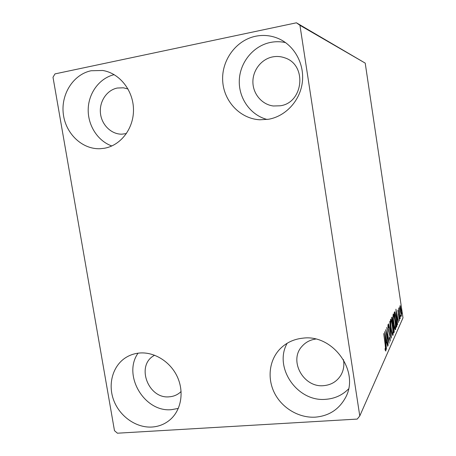 <?xml version="1.0" encoding="UTF-8"?>
<svg xmlns="http://www.w3.org/2000/svg" width="456" height="456" viewBox="0 0 456 456"><rect width="100%" height="100%" fill="white"/><g stroke="black" fill="none" stroke-linecap="round" stroke-linejoin="round"><path stroke-width="0.68" d="M315.295 417.154C299.085 418.129 282.452 408.331 274.763 393.574C267.062 378.822 269.04 360.576 279.756 349.222C285.946 342.809 293.658 339.121 302.898 338.164C333.245 333.929 360.451 372.164 345.192 398.173C338.66 409.67 328.696 415.997 315.295 417.154M348.526 388.951C342.37 395.158 334.835 398.607 325.915 399.296C297.295 402.289 273.372 367.348 287.183 343.248M104.361 148.263L100.217 148.713C82.251 149.557 65.578 133.682 63.304 113.932C60.819 94.215 73.319 74.396 91.126 70.743L102.68 70.48C119.478 73.085 133.232 90.334 133.483 109.349C133.87 128.37 120.84 145.464 104.361 148.263M111.823 145.971C97.698 140.978 87.712 125.309 88.207 109.064C88.646 92.819 99.607 78.073 114.199 74.659M268.55 119.261L259.795 119.785C240.175 118.748 223.742 101.357 222.688 80.866C221.445 60.391 235.934 40.305 255.525 36.258C263.619 34.616 271.462 35.477 279.043 38.84C294.907 45.993 304.773 64.661 302.254 82.878C299.797 101.107 285.45 116.326 268.55 119.261M267.136 119.478C250.526 115.168 238.591 98.336 239.292 80.41C239.89 62.483 253.165 45.971 270.322 42.459C275.413 41.422 280.486 41.473 285.547 42.602M151.968 427.038C136.133 428.024 119.728 416.425 113.715 400.288C107.616 384.186 112.735 365.752 125.862 357.544C129.931 355.007 134.423 353.503 139.331 353.035C154.048 351.65 170.059 361.426 177.139 376.399C184.27 391.356 181.459 409.42 170.681 419.207C165.38 423.937 159.144 426.554 151.968 427.038M178.307 408.422L171.61 409.642C144.466 412.64 122.362 375.208 138.043 353.178M181.117 391.505L180.063 392.473C177.013 395.038 173.474 396.475 169.438 396.794C148.73 399.325 135.831 366.516 153.376 355.954L154.584 355.207M280.189 105.792L273.349 105.986C262.075 104.618 253.074 94.135 252.898 82.268C252.63 70.406 261.271 59.137 272.574 56.914C276.775 56.094 280.885 56.419 284.903 57.883C307.367 64.974 303.411 102.925 280.189 105.792M126.437 133.574L121.758 134.184C111.144 134.292 101.528 124.733 100.44 113.105C99.231 101.494 106.812 90.083 117.3 88.031L123.371 87.803L128.022 88.977M343.453 359.602C344.462 365.273 343.596 370.494 340.849 375.265C336.938 381.472 331.25 384.932 323.788 385.645C303.582 387.999 288.483 360.713 301.963 346.378C305.537 342.296 310.097 339.857 315.649 339.07M53.004 77.263L114.479 430.663L117.426 433.2L357.236 419.081L359.778 415.952L299.945 25.314L296.434 22.8L54.999 73.895L53.004 77.263M399.929 307.982L400.083 305.594L401.183 310.046L401.434 316.213L399.929 307.982M400.225 318.784L398.704 308.541L399.046 309.806L399.028 307.68L400.225 318.784M397.854 310.046L399.228 317.268L399.353 320.859L397.854 310.046M396.766 326.428L396.384 327.26L394.201 312.611L394.93 311.841L396.332 318.003C396.971 322.13 397.113 324.94 396.766 326.428L396.264 326.473M393.876 332.8L391.624 317.735L392.057 317.08L393.995 326.906L394.218 332.036L393.876 332.8M391.476 338.09L388.563 323.84L390.934 334.339L389.789 321.4L391.476 338.09M388.176 345.369L385.628 329.688L388.398 339.526L386.779 327.397L389.15 343.231L386.397 333.478L387.982 345.386M385.172 344.719L383.701 333.518L385.36 344.548C385.861 347.364 386.027 349.541 385.839 351.086L385.166 350.054L385.058 348.612L385.588 349.41L385.172 344.719M359.778 415.952L402.996 317.843L365.216 63.122L299.945 25.314M384.636 331.66L387.725 346.372L386.58 342.023L386.01 343.237L386.414 349.262L384.636 331.66M390.364 341.077L389.43 338.586L389.43 337.531L390.114 339.498L389.983 336.283L388.119 328.964L387.999 324.547L388.677 326.519L388.706 327.71L388.153 326.222L388.255 328.599L390.125 335.998L390.165 341.094M391.111 328.804C390.45 324.45 390.273 321.275 390.592 319.291L390.769 319.149C391.379 319.941 391.949 322.17 392.479 325.835C393.129 330.115 393.3 333.262 392.992 335.268L392.804 335.422C392.206 334.641 391.641 332.435 391.111 328.804M393.745 323.281C393.1 319.046 392.924 315.974 393.22 314.07L393.385 313.939C393.967 314.708 394.514 316.886 395.033 320.471C395.665 324.638 395.837 327.682 395.551 329.608L395.38 329.751C394.81 328.987 394.263 326.832 393.745 323.281M395.916 309.197L398.578 322.42L397.603 318.47L397.153 319.428L397.546 324.7L395.916 309.197M399.712 318.601L399.661 317.199L399.712 318.601M400.596 316.663L400.545 315.278L400.596 316.663M401.998 313.585L401.947 312.229L401.998 313.585M296.434 22.8L365.216 63.122M385.12 349.433L385.445 349.404M385.747 341.441L385.879 342.085M385.69 342.103L386.58 342.023M386.266 340.512L385.234 335.542L385.827 341.436L386.266 340.512M388.079 339.555L388.398 339.526M388.392 326.542L388.677 326.519M387.828 326.251L388.153 326.222M388.677 331.66L389.059 331.626M390.421 320.249L390.587 320.779M392.291 333.866L392.274 334.396M392.656 335.297L392.992 335.268M392.342 326.12C391.909 323.156 391.453 321.36 390.963 320.745L390.832 320.842C390.581 322.455 390.718 325.008 391.248 328.502C391.675 331.421 392.132 333.199 392.61 333.838L392.753 333.718C393.009 332.11 392.872 329.58 392.342 326.12M390.404 320.882L390.832 320.842M392.536 323.851L393.152 323.663M392.65 324.587L392.753 324.997M393.767 332.076L394.218 332.036M391.778 318.761L392.137 318.727L392.713 323.834M392.781 323.692L392.707 320.437L392.137 318.727M393.009 325.231L393.779 330.965L393.859 327.191L393.254 324.963L392.747 325.253M393.061 315.079L393.192 315.523M394.862 328.24L394.85 328.685M395.238 329.637L395.551 329.608M394.907 320.739C394.486 317.843 394.041 316.093 393.574 315.489L393.454 315.575C393.22 317.125 393.357 319.599 393.876 322.996C394.292 325.852 394.731 327.59 395.187 328.212L395.318 328.098C395.557 326.559 395.42 324.108 394.907 320.739M393.049 315.615L393.454 315.575M394.594 311.87L394.93 311.841M394.309 312.394L394.6 313.346M396.121 325.498L396.703 324.085L396.207 318.265L394.993 313.306L394.554 313.853L396.287 325.487M396.834 317.94L396.954 318.533M396.897 318.539L397.603 318.47M397.33 317.114L396.441 312.645L396.988 317.838L397.33 317.114M397.803 311.089L398.305 311.038M398.629 315.791L398.954 315.757M399.878 306.768L400.545 306.706M401.069 310.297L400.174 306.911L400.471 311.579L401.291 314.942L401.069 310.297M399.883 306.939L400.174 306.911M398.282 314.657L398.59 314.629M385.514 349.467L385.126 349.495M390.051 339.549L389.658 339.583M388.187 326.182L387.828 326.217M390.912 320.75L390.404 320.796M392.61 333.838L392.114 333.883M392.211 318.636L391.767 318.676M393.528 315.495L393.049 315.541M395.187 328.212L394.719 328.252M394.924 313.312L394.315 313.375M400.22 306.865L399.883 306.899M401.291 314.942L400.949 314.971"/></g></svg>
